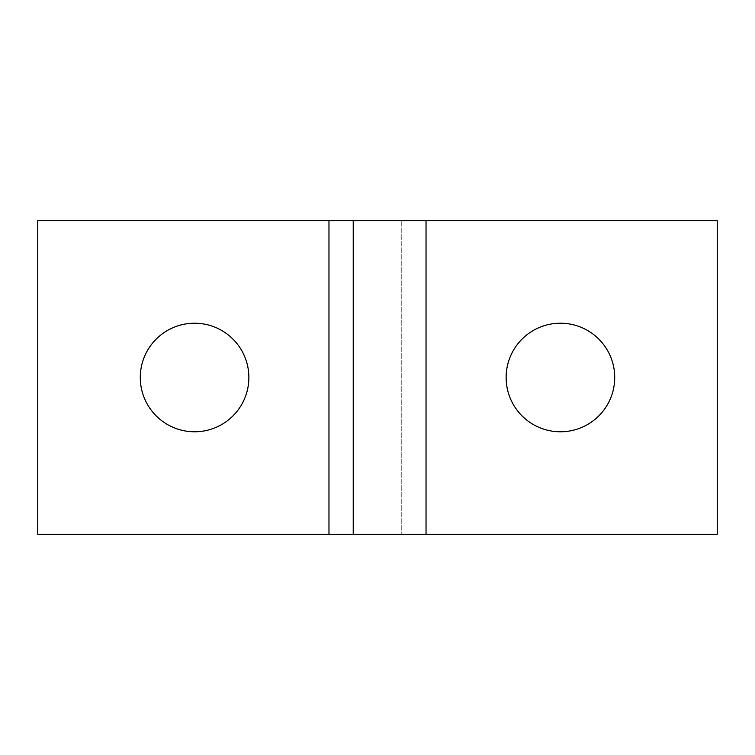 <?xml version="1.0" encoding="UTF-8"?>
<svg xmlns="http://www.w3.org/2000/svg" width="755" height="755" viewBox="0 0 755 755"><rect width="100%" height="100%" fill="white"/><g stroke="black" fill="none" stroke-linecap="round" stroke-linejoin="round"><path stroke-width="0.57" stroke-dasharray="3.77 2.83" d="M614.721 377.5C614.721 347.517 590.41 323.216 560.427 323.216C530.435 323.216 506.124 347.517 506.124 377.5C506.124 407.474 530.435 431.784 560.427 431.784C590.41 431.784 614.721 407.474 614.721 377.5M248.876 377.5C248.876 347.517 224.565 323.216 194.573 323.216C164.59 323.216 140.279 347.517 140.279 377.5C140.279 407.474 164.59 431.784 194.573 431.784C224.565 431.784 248.876 407.474 248.876 377.5M353.227 220.677L353.227 534.323M717.25 220.677L717.25 534.323L37.75 534.323L37.75 220.677L401.773 220.677L401.773 534.323L401.773 220.677L717.25 220.677M426.037 220.677L426.037 534.323M328.972 220.677L328.972 534.323"/><path stroke-width="1.13" d="M560.427 323.216C590.41 323.216 614.721 347.517 614.721 377.5C614.721 407.474 590.41 431.784 560.427 431.784C530.435 431.784 506.124 407.474 506.124 377.5C506.124 347.517 530.435 323.216 560.427 323.216M194.573 323.216C224.565 323.216 248.876 347.517 248.876 377.5C248.876 407.474 224.565 431.784 194.573 431.784C164.59 431.784 140.279 407.474 140.279 377.5C140.279 347.517 164.59 323.216 194.573 323.216M328.972 534.323L717.25 534.323L717.25 220.677L37.75 220.677L37.75 534.323L328.972 534.323L328.972 220.677M353.227 220.677L353.227 534.323M426.037 220.677L426.037 534.323"/></g></svg>
